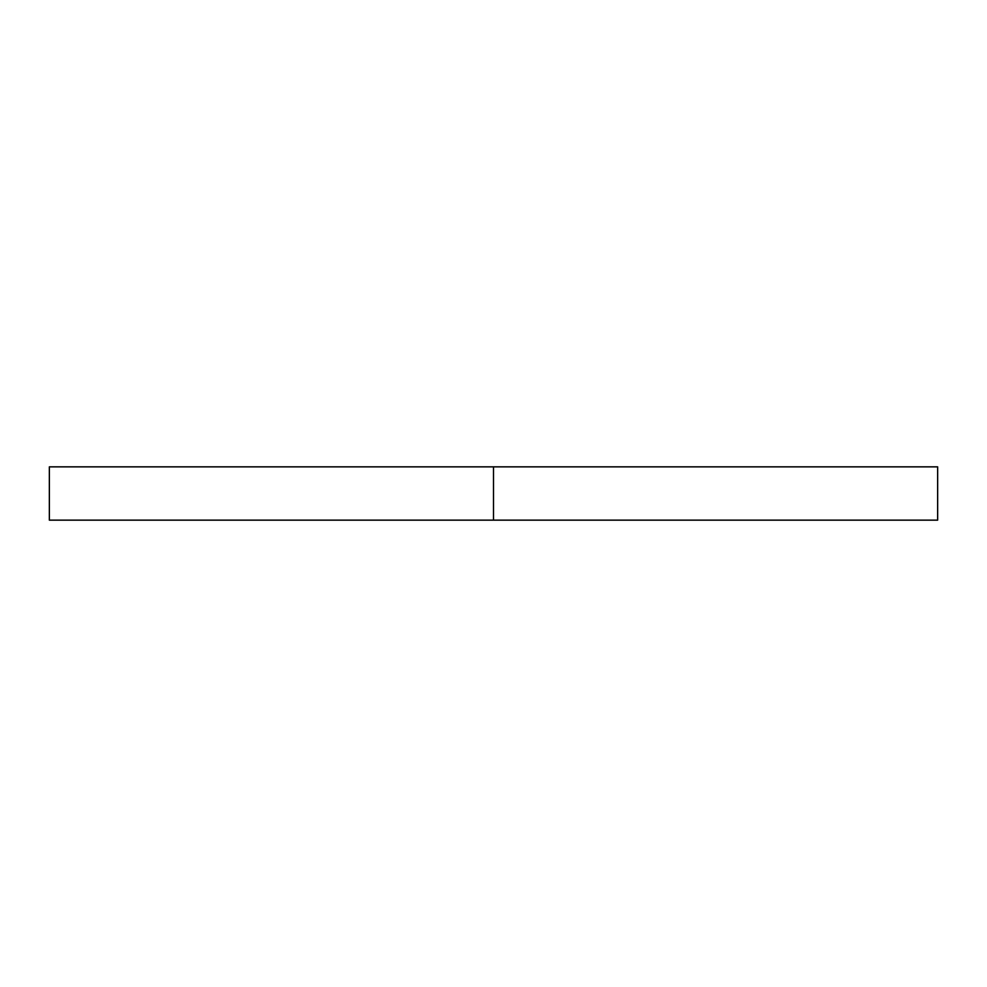<?xml version="1.0" encoding="UTF-8"?>
<svg xmlns="http://www.w3.org/2000/svg" width="987" height="987" viewBox="0 0 987 987"><rect width="100%" height="100%" fill="white"/><g stroke="black" fill="none" stroke-linecap="round" stroke-linejoin="round"><path stroke-width="1.48" d="M937.65 466.851L49.35 466.851L493.5 466.851L493.5 520.149L49.35 520.149L937.65 520.149L937.65 466.851L493.5 466.851L493.5 520.149L937.65 520.149M49.35 520.149L49.35 466.851"/></g></svg>
